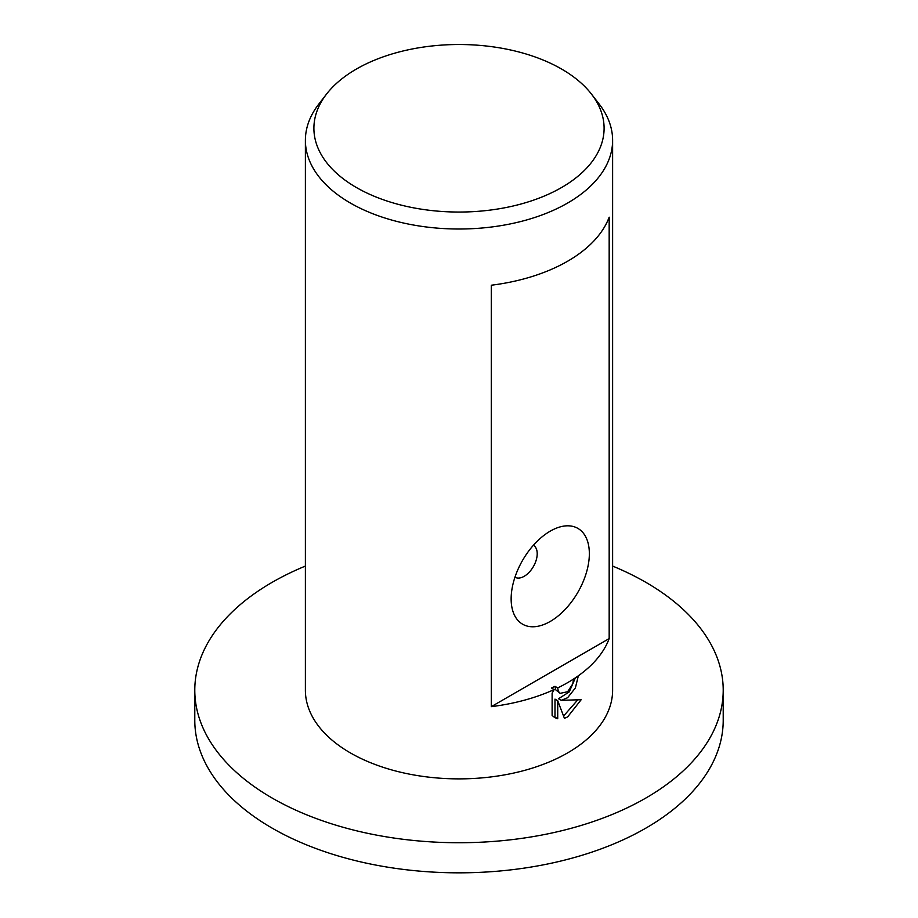 <?xml version="1.0" encoding="UTF-8"?>
<svg xmlns="http://www.w3.org/2000/svg" width="918" height="918" viewBox="0 0 918 918"><rect width="100%" height="100%" fill="white"/><g stroke="black" fill="none" stroke-linecap="round" stroke-linejoin="round"><path stroke-width="1.38" d="M612.616 566.073A264.212 152.549 180 0 1 723.212 690.187A264.212 152.549 180 0 1 645.824 798.052A264.212 152.549 180 0 1 357.894 831.123A264.212 152.549 180 0 1 194.788 690.187A264.212 152.549 180 0 1 272.176 582.322A264.212 152.549 180 0 1 305.384 566.073M723.212 690.187L723.212 720.286A264.212 152.549 180 0 1 645.824 828.151A264.212 152.549 180 0 1 357.894 861.222A264.212 152.549 180 0 1 194.788 720.286L194.788 690.187M561.598 187.513A145.101 83.767 180 0 1 376.713 197.278A145.101 83.767 180 0 1 326.544 94.084A145.101 83.767 180 0 1 356.402 69.045A145.101 83.767 180 0 1 591.456 94.084A145.101 83.767 180 0 1 561.598 187.513M591.456 94.084L599.225 104.113A153.616 88.69 180 0 1 612.616 140.328A153.616 88.69 180 0 1 567.622 203.039A153.616 88.69 180 0 1 400.214 222.259A153.616 88.69 180 0 1 305.384 140.328A153.616 88.69 180 0 1 318.776 104.113L326.544 94.084M514.952 577.215L514.952 577.215A18.429 10.637 120 0 0 524.178 576.297A18.429 10.637 120 0 0 536.215 560.06A18.429 10.637 120 0 0 533.392 545.292L533.392 545.292M550.238 531.143A55.298 31.923 -60 0 1 589.345 553.726A55.298 31.923 -60 0 1 550.238 621.452A55.298 31.923 -60 0 1 511.142 598.88A55.298 31.923 -60 0 1 550.238 531.143L550.238 531.155M567.622 697.714L561.219 700.331L581.174 699.7L567.622 716.912L564.421 718.324L557.719 700.698L557.719 718.737L554.736 717.589L552.12 715.443L552.12 693.182L554.162 689.567A153.616 88.69 180 0 1 491.302 706.653L491.302 285.223A153.616 88.69 0 0 0 567.622 261.228A153.616 88.69 0 0 0 609.173 217.176L609.173 638.607A153.616 88.69 180 0 1 567.622 682.659A153.616 88.69 180 0 1 557.696 687.915L558.339 691.323L560.164 693.342L567.622 691.736L572.775 683.841L573.555 679.251A153.616 88.69 0 0 0 578.283 676.05L575.379 687.938L567.622 697.714M612.616 140.328L612.616 690.187A153.616 88.69 180 0 1 567.622 752.898A153.616 88.69 180 0 1 400.214 772.13A153.616 88.69 180 0 1 305.384 690.187L305.384 140.328M554.162 689.567L551.431 687.995A149.772 86.476 0 0 0 554.977 686.331L557.696 687.915M553.428 716.694L554.988 717.165L554.988 699.114L557.719 700.698M563.572 716.029L577.651 699.998M561.219 700.331L558.5 698.759L569.24 691.92L575.253 678.138M560.164 693.342L555.62 689.751L554.977 686.331M554.988 717.165L557.719 718.737M609.173 638.607L491.302 706.653"/></g></svg>
